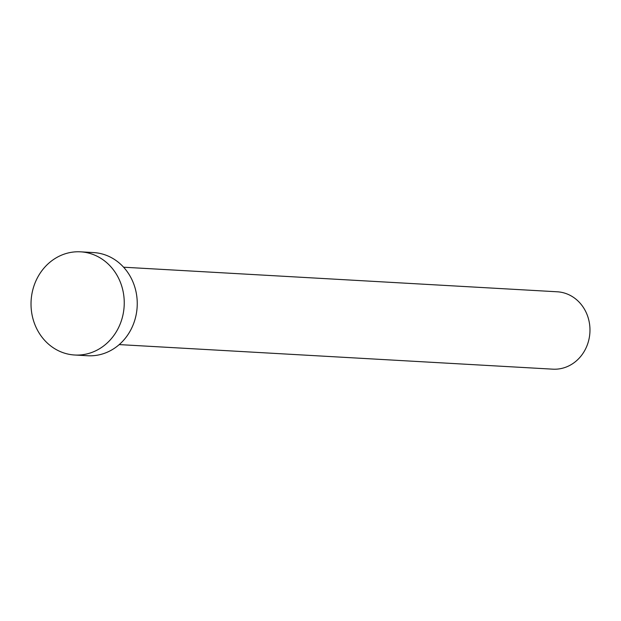<?xml version="1.0" encoding="UTF-8"?>
<svg xmlns="http://www.w3.org/2000/svg" width="621" height="621" viewBox="0 0 621 621"><rect width="100%" height="100%" fill="white"/><g stroke="black" fill="none" stroke-linecap="round" stroke-linejoin="round"><path stroke-width="0.93" d="M123.602 267.209L557.208 291.785A38.75 34.947 93.2 0 1 589.95 328.602A38.75 34.947 93.2 0 1 552.822 369.169L119.216 344.593M80.559 251.831L93.561 252.568A51.667 46.598 93.2 0 1 137.218 301.659A51.667 46.598 93.2 0 1 87.708 355.748L74.706 355.01A51.667 46.598 93.2 0 1 31.05 305.92A51.667 46.598 93.2 0 1 80.559 251.831A51.667 46.598 93.2 0 1 124.216 300.921A51.667 46.598 93.2 0 1 74.706 355.01"/></g></svg>
